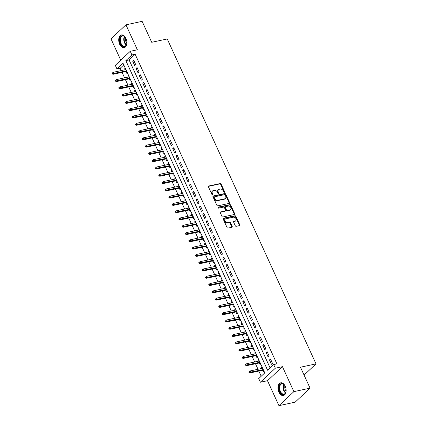 <?xml version="1.0" encoding="UTF-8"?>
<svg xmlns="http://www.w3.org/2000/svg" width="427" height="427" viewBox="0 0 427 427"><rect width="100%" height="100%" fill="white"/><g stroke="black" fill="none" stroke-linecap="round" stroke-linejoin="round"><path stroke-width="0.64" d="M224.405 192.315A0.571 0.427 46.9 0 0 224.618 191.723L221.138 184.122A0.817 0.608 46.9 0 0 220.177 183.546L208.739 185.996A0.817 0.608 46.9 0 0 208.435 186.85L211.909 194.445A0.571 0.427 46.9 0 0 212.801 194.258L212.352 193.271A2.615 1.954 46.9 0 1 212.593 190.928A2.615 1.954 46.9 0 1 213.335 190.549L214.29 190.346A2.615 1.954 46.9 0 1 217.37 192.198L217.818 193.18A0.571 0.427 46.9 0 0 218.709 192.988L218.261 192.006A2.615 1.954 46.9 0 1 218.501 189.663A2.615 1.954 46.9 0 1 219.243 189.284L220.199 189.076A2.615 1.954 46.9 0 1 223.278 190.928L223.727 191.915A0.571 0.427 46.9 0 0 224.405 192.315M224.271 192.326A0.571 0.427 46.9 0 0 224.212 192.102L220.738 184.501A0.817 0.608 46.9 0 0 219.772 183.925L208.371 186.369M212.454 194.861A0.571 0.427 46.9 0 0 212.395 194.637L211.947 193.65L212.352 193.271M218.362 193.591A0.571 0.427 46.9 0 0 218.304 193.367L217.855 192.385L218.261 192.006M285.225 386.216A6.496 3.939 -102.1 0 0 280.71 382.816A6.496 3.939 -102.1 0 0 278.916 392.125A6.496 3.939 -102.1 0 0 283.432 395.519A6.496 3.939 -102.1 0 0 285.225 386.216M125.954 38.345A6.496 3.939 -102.1 0 0 121.439 34.95A6.496 3.939 -102.1 0 0 119.651 44.259A6.496 3.939 -102.1 0 0 124.166 47.653A6.496 3.939 -102.1 0 0 125.954 38.345M235.272 225.739A0.817 0.608 46.9 0 0 236.238 226.315L239.446 225.627A0.817 0.608 46.9 0 0 239.75 224.778L235.891 216.34A0.817 0.608 46.9 0 0 234.925 215.758L223.492 218.213A0.817 0.608 46.9 0 0 223.182 219.062L227.047 227.5A0.817 0.608 46.9 0 0 228.007 228.082L231.882 227.249A0.817 0.608 46.9 0 0 232.192 226.401L230.537 222.787A0.817 0.608 46.9 0 0 229.577 222.211L227.655 222.622A2.188 1.633 46.9 0 1 225.301 221.464A2.188 1.633 46.9 0 1 225.28 219.115A2.188 1.633 46.9 0 1 225.904 218.795L233.43 217.183A2.188 1.633 46.9 0 1 235.784 218.336A2.188 1.633 46.9 0 1 235.8 220.69A2.188 1.633 46.9 0 1 235.181 221.005L233.927 221.277A0.817 0.608 46.9 0 0 233.617 222.125L235.272 225.739M273.675 364.562L275.34 368.207L260.385 382.224L258.719 378.584L264.783 372.899L123.024 63.276L116.961 68.96L115.295 65.32L130.251 51.299L131.916 54.944L125.853 60.623L267.612 370.246L273.675 364.562L276.909 363.868L135.151 54.25L131.916 54.944M130.251 51.299L137.371 49.772L125.944 24.819L142.127 21.35L151.713 42.294L167.251 38.964L316.012 363.884L300.475 367.215L310.066 388.159L293.883 391.634L282.46 366.681L275.34 368.207M229.262 203.391A0.817 0.608 46.9 0 0 229.571 202.537L225.707 194.098A0.817 0.608 46.9 0 0 224.746 193.522L213.308 195.972A0.817 0.608 46.9 0 0 212.998 196.826L216.863 205.264A0.817 0.608 46.9 0 0 217.823 205.841L229.262 203.391M230.799 205.222L234.663 213.66A0.817 0.608 46.9 0 1 234.354 214.509L222.915 216.964A0.817 0.608 46.9 0 1 221.955 216.382L220.3 212.774A0.817 0.608 46.9 0 1 220.61 211.92L225.248 210.927A0.817 0.608 46.9 0 0 225.552 210.073L224.458 207.677A0.817 0.608 46.9 0 0 223.497 207.1L218.667 208.136A0.571 0.427 46.9 0 1 218.208 207.132L229.833 204.64A0.817 0.608 46.9 0 1 230.799 205.222L230.393 205.6L234.258 214.039L234.663 213.66M310.066 388.159L295.11 402.181L278.927 405.65L293.883 391.634M125.944 24.819L110.988 38.841L120.766 60.191M261.82 368.448L261.383 367.492L262.221 367.311M262.642 370.241L263.384 371.864L264.03 371.26M258.484 361.167L258.047 360.207L258.885 360.025M259.306 362.955L260.048 364.578L260.694 363.975M255.149 353.882L254.711 352.921L255.549 352.739M255.97 355.67L256.712 357.292L257.358 356.689M251.813 346.596L251.375 345.635L252.218 345.454M252.635 348.384L253.376 350.007L254.022 349.403M248.477 339.31L248.039 338.349L248.882 338.173M249.299 341.098L250.041 342.721L250.686 342.118M245.141 332.025L244.703 331.064L245.546 330.888M245.963 333.813L246.705 335.435L247.35 334.832M241.81 324.739L241.367 323.778L242.21 323.602M242.627 326.527L243.369 328.149L244.014 327.546M238.474 317.453L238.031 316.498L238.874 316.316M239.291 319.241L240.033 320.869L240.679 320.261M235.138 310.167L234.701 309.212L235.539 309.031M235.955 311.961L236.702 313.583L237.343 312.975M231.802 302.882L231.365 301.926L232.203 301.745M232.619 304.675L233.366 306.298L234.012 305.689M228.466 295.596L228.029 294.641L228.867 294.459M229.283 297.389L230.03 299.012L230.676 298.404M225.13 288.31L224.693 287.355L225.531 287.174M225.952 290.104L226.694 291.726L227.34 291.118M221.794 281.025L221.357 280.069L222.195 279.888M222.616 282.818L223.358 284.441L224.004 283.838M218.459 273.744L218.021 272.784L218.859 272.602M219.281 275.532L220.022 277.155L220.668 276.552M215.123 266.459L214.685 265.498L215.528 265.316M215.945 268.247L216.686 269.869L217.332 269.266M211.787 259.173L211.349 258.212L212.192 258.036M212.609 260.961L213.351 262.584L213.996 261.981M208.451 251.887L208.013 250.927L208.856 250.75M209.273 253.675L210.015 255.298L210.66 254.695M205.12 244.602L204.677 243.641L205.52 243.465M205.937 246.39L206.679 248.012L207.325 247.409M201.784 237.316L201.347 236.361L202.184 236.179M202.601 239.104L203.343 240.727L203.989 240.123M198.448 230.03L198.011 229.075L198.849 228.893M199.265 231.818L200.012 233.446L200.658 232.838M195.112 222.745L194.675 221.789L195.513 221.608M195.929 224.538L196.676 226.161L197.322 225.552M191.776 215.459L191.339 214.503L192.177 214.322M192.598 217.252L193.34 218.875L193.986 218.266M188.44 208.173L188.003 207.218L188.841 207.036M189.262 209.967L190.004 211.589L190.65 210.981M185.105 200.887L184.667 199.932L185.505 199.751M185.926 202.681L186.668 204.303L187.314 203.7M181.769 193.607L181.331 192.646L182.174 192.465M182.591 195.395L183.332 197.018L183.978 196.415M178.433 186.321L177.995 185.361L178.838 185.179M179.255 188.11L179.997 189.732L180.642 189.129M175.097 179.036L174.659 178.075L175.502 177.894M175.919 180.824L176.661 182.446L177.306 181.843M171.766 171.75L171.323 170.789L172.166 170.613M172.583 173.538L173.325 175.161L173.97 174.558M168.43 164.464L167.987 163.504L168.83 163.327M169.247 166.252L169.989 167.875L170.635 167.272M165.094 157.179L164.657 156.223L165.495 156.042M165.911 158.967L166.658 160.589L167.299 159.986M161.758 149.893L161.321 148.938L162.159 148.756M162.575 151.681L163.322 153.309L163.968 152.701M158.422 142.607L157.985 141.652L158.823 141.47M159.239 144.401L159.986 146.023L160.632 145.415M155.086 135.322L154.649 134.366L155.487 134.185M155.908 137.115L156.65 138.738L157.296 138.129M151.75 128.036L151.313 127.081L152.151 126.899M152.572 129.829L153.314 131.452L153.96 130.843M148.415 120.75L147.977 119.795L148.815 119.613M149.237 122.544L149.978 124.166L150.624 123.563M145.079 113.465L144.641 112.509L145.484 112.328M145.901 115.258L146.642 116.881L147.288 116.277M141.743 106.184L141.305 105.223L142.148 105.042M142.565 107.972L143.307 109.595L143.952 108.992M138.407 98.899L137.969 97.938L138.812 97.756M139.229 100.687L139.971 102.309L140.616 101.706M135.076 91.613L134.633 90.652L135.476 90.476M135.893 93.401L136.635 95.024L137.28 94.42M131.74 84.327L131.302 83.366L132.14 83.19M132.557 86.115L133.299 87.738L133.945 87.135M128.404 77.041L127.967 76.081L128.805 75.905M129.221 78.83L129.968 80.452L130.614 79.849M135.722 64.642L133.726 60.271L132.712 61.221L134.713 65.593L135.722 64.642M139.058 71.928L137.056 67.557L136.048 68.507L138.049 72.878L139.058 71.928M142.394 79.214L140.392 74.842L139.383 75.792L141.385 80.164L142.394 79.214M145.73 86.5L143.728 82.128L142.719 83.078L144.721 87.45L145.73 86.5M149.066 93.785L147.064 89.414L146.055 90.359L148.057 94.73L149.066 93.785M152.402 101.071L150.4 96.699L149.391 97.644L151.393 102.016L152.402 101.071M155.738 108.357L153.736 103.985L152.727 104.93L154.729 109.301L155.738 108.357M159.074 115.642L157.072 111.271L156.063 112.216L158.065 116.587L159.074 115.642M162.409 122.928L160.408 118.557L159.394 119.501L161.395 123.873L162.409 122.928M165.745 130.214L163.744 125.842L162.73 126.787L164.731 131.158L165.745 130.214M169.081 137.494L167.08 133.123L166.066 134.073L168.067 138.444L169.081 137.494M172.412 144.78L170.416 140.408L169.402 141.358L171.403 145.73L172.412 144.78M175.748 152.065L173.746 147.694L172.738 148.644L174.739 153.015L175.748 152.065M179.084 159.351L177.082 154.98L176.073 155.93L178.075 160.301L179.084 159.351M182.42 166.637L180.418 162.265L179.409 163.215L181.411 167.587L182.42 166.637M185.756 173.922L183.754 169.551L182.745 170.501L184.747 174.867L185.756 173.922M189.092 181.208L187.09 176.837L186.081 177.781L188.083 182.153L189.092 181.208M192.428 188.494L190.426 184.122L189.417 185.067L191.419 189.439L192.428 188.494M195.763 195.779L193.762 191.408L192.753 192.353L194.749 196.724L195.763 195.779M199.099 203.065L197.098 198.694L196.084 199.639L198.085 204.01L199.099 203.065M202.435 210.351L200.434 205.979L199.42 206.924L201.421 211.296L202.435 210.351M205.771 217.631L203.77 213.265L202.756 214.21L204.757 218.581L205.771 217.631M209.102 224.917L207.1 220.545L206.092 221.496L208.093 225.867L209.102 224.917M212.438 232.203L210.436 227.831L209.427 228.781L211.429 233.153L212.438 232.203M215.774 239.488L213.772 235.117L212.763 236.067L214.765 240.438L215.774 239.488M219.11 246.774L217.108 242.403L216.099 243.353L218.101 247.724L219.11 246.774M222.446 254.06L220.444 249.688L219.435 250.638L221.437 255.01L222.446 254.06M225.782 261.345L223.78 256.974L222.771 257.919L224.773 262.29L225.782 261.345M229.118 268.631L227.116 264.26L226.107 265.204L228.109 269.576L229.118 268.631M232.453 275.917L230.452 271.545L229.438 272.49L231.439 276.861L232.453 275.917M235.789 283.202L233.788 278.831L232.774 279.776L234.775 284.147L235.789 283.202M239.125 290.488L237.124 286.117L236.11 287.061L238.111 291.433L239.125 290.488M242.456 297.774L240.46 293.402L239.446 294.347L241.447 298.719L242.456 297.774M245.792 305.054L243.79 300.683L242.782 301.633L244.783 306.004L245.792 305.054M249.128 312.34L247.126 307.968L246.117 308.918L248.119 313.29L249.128 312.34M252.464 319.626L250.462 315.254L249.453 316.204L251.455 320.576L252.464 319.626M255.8 326.911L253.798 322.54L252.789 323.49L254.791 327.861L255.8 326.911M259.136 334.197L257.134 329.825L256.125 330.776L258.127 335.147L259.136 334.197M262.472 341.483L260.47 337.111L259.461 338.061L261.463 342.427L262.472 341.483M265.807 348.768L263.806 344.397L262.797 345.342L264.793 349.713L265.807 348.768M269.143 356.054L267.142 351.683L266.128 352.627L268.129 356.999L269.143 356.054M135.151 54.25L129.087 59.929L270.099 367.914M269.464 359.913L271.465 364.284L272.479 363.34L270.478 358.968L269.464 359.913L270.782 359.63M123.771 64.915L120.195 68.267L121.252 70.572M122.074 72.366L124.588 77.858M125.41 79.652L127.924 85.144M128.746 86.932L131.26 92.429M132.082 94.218L134.596 99.715M135.418 101.503L137.932 107.001M138.748 108.789L141.268 114.287M142.084 116.075L144.604 121.572M145.42 123.36L147.939 128.858M148.756 130.646L151.275 136.138M152.092 137.932L154.606 143.424M155.428 145.217L157.942 150.71M158.764 152.503L161.278 157.995M162.1 159.789L164.614 165.281M165.436 167.074L167.95 172.567M168.772 174.355L171.286 179.852M172.108 181.64L174.622 187.138M175.438 188.926L177.958 194.424M178.774 196.212L181.294 201.709M182.11 203.498L184.629 208.995M185.446 210.783L187.96 216.275M188.782 218.069L191.296 223.561M192.118 225.355L194.632 230.847M195.454 232.64L197.968 238.133M198.79 239.926L201.304 245.418M202.126 247.212L204.64 252.704M205.462 254.492L207.976 259.99M208.792 261.778L211.312 267.275M212.128 269.063L214.648 274.561M215.464 276.349L217.983 281.847M218.8 283.635L221.319 289.132M222.136 290.92L224.65 296.418M225.472 298.206L227.986 303.698M228.808 305.492L231.322 310.984M232.144 312.777L234.658 318.27M235.48 320.063L237.994 325.555M238.816 327.349L241.33 332.841M242.152 334.635L244.666 340.127M245.482 341.915L248.002 347.413M248.818 349.201L251.338 354.698M252.154 356.486L254.673 361.984M255.49 363.772L258.004 369.27M258.826 371.058L261.207 376.251M125.276 68.192L124.631 68.8L125.068 69.756M125.885 71.544L126.632 73.172L127.278 72.563M127.967 76.081L128.612 75.478M131.302 83.366L131.943 82.763M134.633 90.652L135.279 90.049M137.969 97.938L138.615 97.335M141.305 105.223L141.951 104.62M144.641 112.509L145.287 111.906M147.977 119.795L148.623 119.192M151.313 127.081L151.959 126.472M154.649 134.366L155.295 133.758M157.985 141.652L158.63 141.043M161.321 148.938L161.966 148.329M164.657 156.223L165.302 155.615M167.987 163.504L168.633 162.9M171.323 170.789L171.969 170.186M174.659 178.075L175.305 177.472M177.995 185.361L178.641 184.758M181.331 192.646L181.977 192.043M184.667 199.932L185.313 199.329M188.003 207.218L188.649 206.609M191.339 214.503L191.985 213.895M194.675 221.789L195.32 221.181M198.011 229.075L198.656 228.466M201.347 236.361L201.987 235.752M204.677 243.641L205.323 243.038M208.013 250.927L208.659 250.323M211.349 258.212L211.995 257.609M214.685 265.498L215.331 264.895M218.021 272.784L218.667 272.18M221.357 280.069L222.003 279.466M224.693 287.355L225.339 286.752M228.029 294.641L228.675 294.032M231.365 301.926L232.01 301.318M234.701 309.212L235.346 308.604M238.031 316.498L238.677 315.889M241.367 323.778L242.013 323.175M244.703 331.064L245.349 330.461M248.039 338.349L248.685 337.746M251.375 345.635L252.021 345.032M254.711 352.921L255.357 352.318M258.047 360.207L258.693 359.603M261.383 367.492L262.029 366.889M304.072 375.071L316.012 363.884M282.46 366.681L267.505 380.697L278.927 405.65M267.505 380.697L260.385 382.224M120.195 68.267L116.961 68.96M129.087 59.929L125.853 60.623M124.631 68.8L125.469 68.619M132.712 61.221L134.03 60.938M136.048 68.507L137.366 68.224M139.383 75.792L140.696 75.51M142.719 83.078L144.032 82.795M146.055 90.359L147.368 90.081M149.391 97.644L150.704 97.367M152.727 104.93L154.04 104.647M156.063 112.216L157.376 111.933M159.394 119.501L160.712 119.218M162.73 126.787L164.048 126.504M166.066 134.073L167.384 133.79M169.402 141.358L170.72 141.075M172.738 148.644L174.051 148.361M176.073 155.93L177.386 155.647M179.409 163.215L180.722 162.933M182.745 170.501L184.058 170.218M186.081 177.781L187.394 177.504M189.417 185.067L190.73 184.79M192.753 192.353L194.066 192.07M196.084 199.639L197.402 199.356M199.42 206.924L200.738 206.641M202.756 214.21L204.074 213.927M206.092 221.496L207.41 221.213M209.427 228.781L210.741 228.498M212.763 236.067L214.076 235.784M216.099 243.353L217.412 243.07M219.435 250.638L220.748 250.355M222.771 257.919L224.084 257.641M226.107 265.204L227.42 264.927M229.438 272.49L230.756 272.207M232.774 279.776L234.092 279.493M236.11 287.061L237.428 286.779M239.446 294.347L240.764 294.064M242.782 301.633L244.095 301.35M246.117 308.918L247.43 308.636M249.453 316.204L250.766 315.921M252.789 323.49L254.102 323.207M256.125 330.776L257.438 330.493M259.461 338.061L260.774 337.778M262.797 345.342L264.11 345.064M266.128 352.627L267.446 352.344M218.501 189.663L218.101 190.042A2.615 1.954 46.9 0 0 217.855 192.385M212.593 190.928L212.192 191.307A2.615 1.954 46.9 0 0 211.947 193.65M229.23 203.396A0.817 0.608 46.9 0 0 229.166 202.916L225.301 194.477A0.817 0.608 46.9 0 0 224.34 193.901L212.934 196.345M225.178 195.075A0.571 0.427 46.9 0 0 224.506 194.669L214.466 196.826A0.571 0.427 46.9 0 0 214.247 197.418L214.722 198.459A2.615 1.954 46.9 0 0 217.807 200.311L224.666 198.838A2.615 1.954 46.9 0 0 225.408 198.459A2.615 1.954 46.9 0 0 225.653 196.116L225.178 195.075M214.06 197.205A0.571 0.427 46.9 0 0 213.847 197.797L214.247 197.418M225.408 198.459L225.002 198.838A2.615 1.954 46.9 0 1 224.26 199.217L217.402 200.69A2.615 1.954 46.9 0 1 214.322 198.838L213.847 197.797M234.322 214.514A0.817 0.608 46.9 0 0 234.258 214.039M220.236 212.294L224.842 211.306A0.817 0.608 46.9 0 0 225.072 211.184L225.477 210.805M217.935 207.485L229.432 205.019L229.833 204.64M230.057 209.892A2.188 1.633 46.9 0 0 230.681 209.577A2.188 1.633 46.9 0 0 230.66 207.223A2.188 1.633 46.9 0 0 228.306 206.07L225.653 206.636A0.817 0.608 46.9 0 0 225.349 207.49L226.443 209.881A0.817 0.608 46.9 0 0 227.41 210.463L230.057 209.892L229.657 210.271A2.188 1.633 46.9 0 0 230.276 209.956L230.681 209.577M225.253 207.015A0.817 0.608 46.9 0 0 224.944 207.869L225.349 207.49M229.657 210.271L227.004 210.842A0.817 0.608 46.9 0 1 226.038 210.26L224.944 207.869M230.393 205.6A0.817 0.608 46.9 0 0 229.432 205.019M235.8 220.69L235.4 221.069A2.188 1.633 46.9 0 1 234.781 221.383L233.553 221.645M225.28 219.115L224.88 219.494A2.188 1.633 46.9 0 0 224.896 221.843A2.188 1.633 46.9 0 0 227.249 223.001L227.655 222.622M231.85 227.255A0.817 0.608 46.9 0 0 231.786 226.78L230.132 223.166A0.817 0.608 46.9 0 0 229.171 222.59L227.249 223.001M239.414 225.637A0.817 0.608 46.9 0 0 239.35 225.157L235.485 216.719A0.817 0.608 46.9 0 0 234.519 216.137L223.118 218.587M112.45 72.9L112.045 73.279L112.376 74.004L112.781 73.625L112.45 72.9L113.32 72.275L113.918 73.588L113.192 74.271L126.728 71.368M112.781 73.625L126.509 70.887M113.32 72.275L125.906 69.574M113.192 74.271L112.376 74.004M120.59 43.746A5.62 3.411 77.9 0 1 120.627 36.797A5.62 3.411 77.9 0 1 125.106 37.09A5.62 3.411 77.9 0 1 126.05 38.633A5.62 3.411 77.9 0 1 126.627 44.194A5.62 3.411 77.9 0 1 120.59 43.746M125.202 37.213A5.204 3.16 -102.1 0 0 122.554 36.033A5.204 3.16 -102.1 0 0 121.119 43.49A5.204 3.16 -102.1 0 0 124.737 46.212A5.204 3.16 -102.1 0 0 126.664 44.045M126.814 43.218A4.099 2.487 77.9 0 1 126.077 42.038A4.099 2.487 77.9 0 1 125.671 37.912M121.892 34.897A6.453 3.918 -102.1 0 0 120.19 44.125A6.453 3.918 -102.1 0 0 124.599 47.514M279.274 386.077A5.62 3.411 77.9 0 1 284.371 384.962A5.62 3.411 77.9 0 1 285.903 392.039A5.62 3.411 77.9 0 1 285.898 392.061A5.62 3.411 77.9 0 1 281.34 393.726A5.62 3.411 77.9 0 1 279.274 386.077M284.467 385.085A5.204 3.16 -102.1 0 0 281.82 383.9A5.204 3.16 -102.1 0 0 279.845 386.232A5.204 3.16 -102.1 0 0 280.576 391.74A5.204 3.16 -102.1 0 0 284.003 394.078A5.204 3.16 -102.1 0 0 285.935 391.911M286.079 391.084A4.099 2.487 77.9 0 1 284.916 385.869A4.099 2.487 77.9 0 1 284.942 385.778M281.158 382.763A6.453 3.918 -102.1 0 0 278.783 385.64A6.453 3.918 -102.1 0 0 279.664 392.418A6.453 3.918 -102.1 0 0 283.864 395.386M115.781 80.185L115.381 80.564L115.712 81.29L116.117 80.911L115.781 80.185L116.651 79.561L117.254 80.874L116.528 81.557L130.064 78.653M116.117 80.911L129.845 78.173M116.651 79.561L129.242 76.86M116.528 81.557L115.712 81.29M119.117 87.471L118.717 87.85L119.048 88.576L119.453 88.197L119.117 87.471L119.987 86.846L120.59 88.159L119.864 88.837L133.4 85.934M119.453 88.197L133.181 85.459M119.987 86.846L132.578 84.146M119.864 88.837L119.048 88.576M122.453 94.757L122.053 95.136L122.384 95.861L122.789 95.483L122.453 94.757L123.323 94.132L123.926 95.445L123.195 96.123L136.736 93.219M122.789 95.483L136.512 92.744M123.323 94.132L135.914 91.431M123.195 96.123L122.384 95.861M125.789 102.042L125.383 102.421L125.719 103.147L126.125 102.768L125.789 102.042L126.659 101.418L127.262 102.726L126.531 103.409L140.067 100.505M126.125 102.768L139.848 100.03M126.659 101.418L139.25 98.717M126.531 103.409L125.719 103.147M129.125 109.323L128.719 109.702L129.055 110.433L129.461 110.054L129.125 109.323L129.995 108.704L130.598 110.011L129.867 110.694L143.403 107.791M129.461 110.054L143.184 107.31M129.995 108.704L142.586 106.003M129.867 110.694L129.055 110.433M132.461 116.608L132.055 116.987L132.391 117.719L132.797 117.34L132.461 116.608L133.331 115.989L133.929 117.297L133.203 117.98L146.739 115.076M132.797 117.34L146.52 114.596M133.331 115.989L145.922 113.288M133.203 117.98L132.391 117.719M135.797 123.894L135.391 124.273L135.727 125.004L136.128 124.625L135.797 123.894L136.667 123.275L137.264 124.583L136.539 125.266L150.074 122.362M136.128 124.625L149.856 121.882M136.667 123.275L149.258 120.574M136.539 125.266L135.727 125.004M139.133 131.18L138.727 131.559L139.063 132.29L139.464 131.911L139.133 131.18L140.003 130.555L140.6 131.868L139.875 132.551L153.41 129.648M139.464 131.911L153.192 129.167M140.003 130.555L152.594 127.86M139.875 132.551L139.063 132.29M142.469 138.465L142.063 138.844L142.399 139.576L142.799 139.197L142.469 138.465L143.339 137.841L143.936 139.154L143.21 139.837L156.746 136.934M142.799 139.197L156.528 136.453M143.339 137.841L155.924 135.14M143.21 139.837L142.399 139.576M145.804 145.751L145.399 146.13L145.73 146.861L146.135 146.482L145.804 145.751L146.674 145.127L147.272 146.44L146.546 147.123L160.082 144.219M146.135 146.482L159.863 143.739M146.674 145.127L159.26 142.426M146.546 147.123L145.73 146.861M149.14 153.037L148.735 153.416L149.066 154.142L149.471 153.763L149.14 153.037L150.005 152.412L150.608 153.725L149.882 154.409L163.418 151.505M149.471 153.763L163.199 151.025M150.005 152.412L162.596 149.712M149.882 154.409L149.066 154.142M152.471 160.322L152.071 160.701L152.402 161.427L152.807 161.048L152.471 160.322L153.341 159.698L153.944 161.011L153.218 161.694L166.754 158.791M152.807 161.048L166.535 158.31M153.341 159.698L165.932 156.997M153.218 161.694L152.402 161.427M155.807 167.608L155.407 167.987L155.738 168.713L156.143 168.334L155.807 167.608L156.677 166.984L157.28 168.297L156.549 168.975L170.09 166.076M156.143 168.334L169.871 165.596M156.677 166.984L169.268 164.283M156.549 168.975L155.738 168.713M159.143 174.894L158.743 175.273L159.074 175.999L159.479 175.62L159.143 174.894L160.013 174.269L160.616 175.582L159.885 176.26L173.426 173.357M159.479 175.62L173.202 172.882M160.013 174.269L172.604 171.569M159.885 176.26L159.074 175.999M162.479 182.18L162.073 182.559L162.409 183.284L162.815 182.905L162.479 182.18L163.349 181.555L163.952 182.863L163.221 183.546L176.757 180.642M162.815 182.905L176.538 180.167M163.349 181.555L175.94 178.854M163.221 183.546L162.409 183.284M165.815 189.465L165.409 189.844L165.745 190.57L166.151 190.191L165.815 189.465L166.685 188.841L167.288 190.148L166.557 190.832L180.093 187.928M166.151 190.191L179.874 187.453M166.685 188.841L179.276 186.14M166.557 190.832L165.745 190.57M169.151 196.746L168.745 197.125L169.081 197.856L169.482 197.477L169.151 196.746L170.021 196.126L170.619 197.434L169.893 198.117L183.429 195.214M169.482 197.477L183.21 194.733M170.021 196.126L182.612 193.426M169.893 198.117L169.081 197.856M172.487 204.031L172.081 204.41L172.417 205.141L172.818 204.763L172.487 204.031L173.357 203.412L173.954 204.72L173.229 205.403L186.764 202.499M172.818 204.763L186.546 202.019M173.357 203.412L185.948 200.711M173.229 205.403L172.417 205.141M175.823 211.317L175.417 211.696L175.753 212.427L176.154 212.048L175.823 211.317L176.693 210.692L177.29 212.005L176.564 212.689L190.1 209.785M176.154 212.048L189.882 209.305M176.693 210.692L189.278 207.997M176.564 212.689L175.753 212.427M179.159 218.603L178.753 218.982L179.084 219.713L179.489 219.334L179.159 218.603L180.029 217.978L180.626 219.291L179.9 219.974L193.436 217.071M179.489 219.334L193.217 216.59M180.029 217.978L192.614 215.277M179.9 219.974L179.084 219.713M182.494 225.888L182.089 226.267L182.42 226.999L182.825 226.62L182.494 225.888L183.364 225.264L183.962 226.577L183.236 227.26L196.772 224.356M182.825 226.62L196.553 223.876M183.364 225.264L195.95 222.563M183.236 227.26L182.42 226.999M185.83 233.174L185.425 233.553L185.756 234.279L186.161 233.9L185.83 233.174L186.695 232.55L187.298 233.863L186.572 234.546L200.108 231.642M186.161 233.9L199.889 231.162M186.695 232.55L199.286 229.849M186.572 234.546L185.756 234.279M189.161 240.46L188.761 240.839L189.092 241.565L189.497 241.186L189.161 240.46L190.031 239.835L190.634 241.148L189.908 241.831L203.444 238.928M189.497 241.186L203.225 238.447M190.031 239.835L202.622 237.134M189.908 241.831L189.092 241.565M192.497 247.745L192.097 248.124L192.428 248.85L192.833 248.471L192.497 247.745L193.367 247.121L193.97 248.434L193.239 249.112L206.78 246.214M192.833 248.471L206.561 245.733M193.367 247.121L205.958 244.42M193.239 249.112L192.428 248.85M195.833 255.031L195.427 255.41L195.763 256.136L196.169 255.757L195.833 255.031L196.703 254.407L197.306 255.72L196.575 256.397L210.111 253.494M196.169 255.757L209.892 253.019M196.703 254.407L209.294 251.706M196.575 256.397L195.763 256.136M199.169 262.317L198.763 262.696L199.099 263.422L199.505 263.043L199.169 262.317L200.039 261.692L200.642 263.005L199.911 263.683L213.447 260.78M199.505 263.043L213.228 260.305M200.039 261.692L212.63 258.992M199.911 263.683L199.099 263.422M202.505 269.602L202.099 269.981L202.435 270.707L202.841 270.328L202.505 269.602L203.375 268.978L203.973 270.286L203.247 270.969L216.783 268.065M202.841 270.328L216.564 267.59M203.375 268.978L215.966 266.277M203.247 270.969L202.435 270.707M205.841 276.883L205.435 277.262L205.771 277.993L206.172 277.614L205.841 276.883L206.711 276.264L207.308 277.571L206.583 278.255L220.118 275.351M206.172 277.614L219.9 274.871M206.711 276.264L219.302 273.563M206.583 278.255L205.771 277.993M209.177 284.168L208.771 284.547L209.107 285.279L209.508 284.9L209.177 284.168L210.047 283.549L210.644 284.857L209.919 285.54L223.454 282.637M209.508 284.9L223.236 282.156M210.047 283.549L222.638 280.849M209.919 285.54L209.107 285.279M212.513 291.454L212.107 291.833L212.443 292.564L212.843 292.185L212.513 291.454L213.383 290.83L213.98 292.143L213.254 292.826L226.79 289.922M212.843 292.185L226.572 289.442M213.383 290.83L225.968 288.134M213.254 292.826L212.443 292.564M215.848 298.74L215.443 299.119L215.774 299.85L216.179 299.471L215.848 298.74L216.719 298.115L217.316 299.428L216.59 300.112L230.126 297.208M216.179 299.471L229.907 296.728M216.719 298.115L229.304 295.42M216.59 300.112L215.774 299.85M219.184 306.026L218.779 306.405L219.11 307.136L219.515 306.757L219.184 306.026L220.054 305.401L220.652 306.714L219.926 307.397L233.462 304.494M219.515 306.757L233.243 304.013M220.054 305.401L232.64 302.7M219.926 307.397L219.11 307.136M222.515 313.311L222.115 313.69L222.446 314.421L222.851 314.042L222.515 313.311L223.385 312.687L223.988 314L223.262 314.683L236.798 311.779M222.851 314.042L236.579 311.299M223.385 312.687L235.976 309.986M223.262 314.683L222.446 314.421M225.851 320.597L225.451 320.976L225.782 321.702L226.187 321.323L225.851 320.597L226.721 319.972L227.324 321.285L226.593 321.969L240.134 319.065M226.187 321.323L239.915 318.585M226.721 319.972L239.312 317.272M226.593 321.969L225.782 321.702M229.187 327.883L228.787 328.262L229.118 328.987L229.523 328.609L229.187 327.883L230.057 327.258L230.66 328.571L229.929 329.254L243.47 326.351M229.523 328.609L243.246 325.87M230.057 327.258L242.648 324.557M229.929 329.254L229.118 328.987M232.523 335.168L232.117 335.547L232.453 336.273L232.859 335.894L232.523 335.168L233.393 334.544L233.996 335.857L233.265 336.535L246.801 333.636M232.859 335.894L246.582 333.156M233.393 334.544L245.984 331.843M233.265 336.535L232.453 336.273M235.859 342.454L235.453 342.833L235.789 343.559L236.195 343.18L235.859 342.454L236.729 341.83L237.332 343.143L236.601 343.82L250.137 340.917M236.195 343.18L249.918 340.442M236.729 341.83L249.32 339.129M236.601 343.82L235.789 343.559M239.195 349.74L238.789 350.119L239.125 350.845L239.526 350.466L239.195 349.74L240.065 349.115L240.663 350.423L239.937 351.106L253.473 348.202M239.526 350.466L253.254 347.727M240.065 349.115L252.656 346.414M239.937 351.106L239.125 350.845M242.531 357.025L242.125 357.399L242.461 358.13L242.862 357.751L242.531 357.025L243.401 356.401L243.998 357.709L243.273 358.392L256.808 355.488M242.862 357.751L256.59 355.013M243.401 356.401L255.992 353.7M243.273 358.392L242.461 358.13M245.867 364.306L245.461 364.685L245.797 365.416L246.198 365.037L245.867 364.306L246.737 363.687L247.334 364.994L246.609 365.677L260.144 362.774M246.198 365.037L259.926 362.293M246.737 363.687L259.328 360.986M246.609 365.677L245.797 365.416M249.203 371.591L248.797 371.97L249.128 372.702L249.533 372.323L249.203 371.591L250.073 370.972L250.67 372.28L249.944 372.963L263.48 370.06M249.533 372.323L263.262 369.579M250.073 370.972L262.658 368.271M249.944 372.963L249.128 372.702M224.212 192.102L224.618 191.723M212.395 194.637L212.801 194.258M218.304 193.367L218.709 192.988M208.376 186.343L208.739 185.996M219.772 183.925L220.177 183.546M220.738 184.501L221.138 184.122M212.945 196.313L213.308 195.972M224.34 193.901L224.746 193.522M225.301 194.477L225.707 194.098M229.166 202.916L229.571 202.537M214.322 198.838L214.722 198.459M217.402 200.69L217.807 200.311M224.26 199.217L224.666 198.838M220.241 212.262L220.61 211.92M224.842 211.306L225.248 210.927M226.038 210.26L226.443 209.881M227.004 210.842L227.41 210.463M233.564 221.618L233.927 221.277M234.781 221.383L235.181 221.005M229.171 222.59L229.577 222.211M230.132 223.166L230.537 222.787M231.786 226.78L232.192 226.401M223.124 218.555L223.492 218.213M234.519 216.137L234.925 215.758M235.485 216.719L235.891 216.34M239.35 225.157L239.75 224.778M126.248 45.022A5.204 3.16 77.9 0 1 124.492 42.764A5.204 3.16 77.9 0 1 124.417 36.492M124.721 36.733A5.033 3.053 -102.1 0 0 124.892 42.62A5.033 3.053 -102.1 0 0 126.424 44.68M285.514 392.893A5.204 3.16 77.9 0 1 283.213 385.506A5.204 3.16 77.9 0 1 283.683 384.364M283.987 384.604A5.033 3.053 -102.1 0 0 283.635 385.528A5.033 3.053 -102.1 0 0 285.695 392.546M213.9 197.285L214.301 196.906M225.018 207.132L225.424 206.753"/></g></svg>
